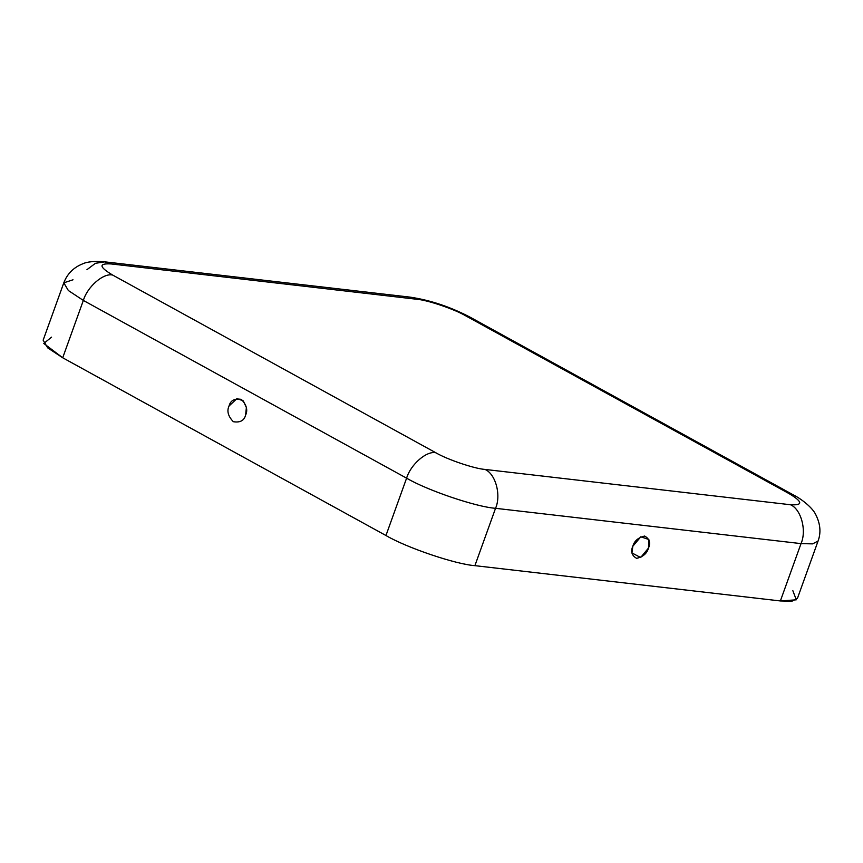 <?xml version="1.0" encoding="UTF-8"?>
<svg xmlns="http://www.w3.org/2000/svg" width="863" height="863" viewBox="0 0 863 863"><rect width="100%" height="100%" fill="white"/><g stroke="black" fill="none" stroke-linecap="round" stroke-linejoin="round"><path stroke-width="1.29" d="M229.051 405.988C226.678 411.004 228.102 416.236 233.312 421.694C240.087 422.816 244.186 420.626 245.61 415.092L246.376 407.573L243.301 400.896L237.012 398.555L229.051 405.988C230.475 400.454 234.574 398.264 241.349 399.386C246.559 404.844 247.972 410.076 245.61 415.092C244.186 420.626 240.087 422.816 233.312 421.694C228.102 416.236 226.678 411.004 229.051 405.988M648.458 548.102L648.857 539.526L640.821 536.786L632.816 546.29L631.943 552.924L640.648 557.53L648.458 548.102C647.013 553.42 643.064 556.84 636.624 558.35C631.748 555.535 630.475 551.511 632.816 546.29C634.273 540.972 638.221 537.552 644.65 536.052C649.537 538.868 650.81 542.881 648.458 548.102M86.947 269.677L95.415 263.312L104.768 261.845L111.273 263.949L416.743 299.256L410.238 297.152L416.743 299.256C427.412 300 454.402 309.137 465.815 315.88L470.292 317.282L465.815 315.88L789.073 493.614C802.773 501.813 803.237 505.513 790.465 504.736C803.237 505.513 802.773 501.813 789.073 493.614L465.815 315.88C454.402 309.137 427.412 300 416.743 299.256L111.273 263.949C98.501 263.172 98.954 266.872 112.654 275.06L435.912 452.805C447.336 459.537 474.316 468.685 484.984 469.429L790.465 504.736C801.047 509.073 806.862 530.454 801.026 543.614L780.379 600.95L474.898 565.653C455.567 564.305 406.656 547.725 385.955 535.513L62.708 357.778L43.765 343.463L51.575 337.153M792.86 590.713L796.29 599.817L780.379 600.95L791.921 601.22L797.423 598.404L818.059 541.069L812.568 543.873L801.026 543.614L812.568 543.873L818.059 541.069C821.145 532.741 820.411 523.992 815.859 514.844C812.493 507.444 801.091 498.771 793.55 495.017L789.073 493.614L793.55 495.017L470.292 317.282C450.497 306.915 430.486 300.205 410.238 297.152L104.768 261.845L111.273 263.949C98.501 263.172 98.954 266.872 112.654 275.06C103.517 272.719 87.4 286.678 83.344 300.432L62.708 357.778L385.955 535.513L406.602 478.167L83.344 300.432L406.602 478.167C410.659 464.413 426.775 450.464 435.912 452.805L112.654 275.06C103.517 272.719 87.4 286.678 83.344 300.432L68.36 290.529L63.797 282.827L73.01 279.795M801.026 543.614L495.545 508.307L474.898 565.653L780.379 600.95L801.026 543.614C806.862 530.454 801.047 509.073 790.465 504.736L484.984 469.429C495.578 473.776 501.381 495.157 495.545 508.307L801.026 543.614M385.955 535.513C406.656 547.725 455.567 564.305 474.898 565.653L495.545 508.307C476.214 506.959 427.293 490.389 406.602 478.167L385.955 535.513M406.602 478.167C427.293 490.389 476.214 506.959 495.545 508.307C501.381 495.157 495.578 473.776 484.984 469.429C474.316 468.685 447.336 459.537 435.912 452.805C426.775 450.464 410.659 464.413 406.602 478.167M63.797 282.827L43.15 340.173L47.713 347.875L62.708 357.778L83.344 300.432L68.36 290.529L63.797 282.827C67.228 273.873 73.463 267.573 82.481 263.916C87.163 261.672 94.585 260.982 104.768 261.845"/></g></svg>
